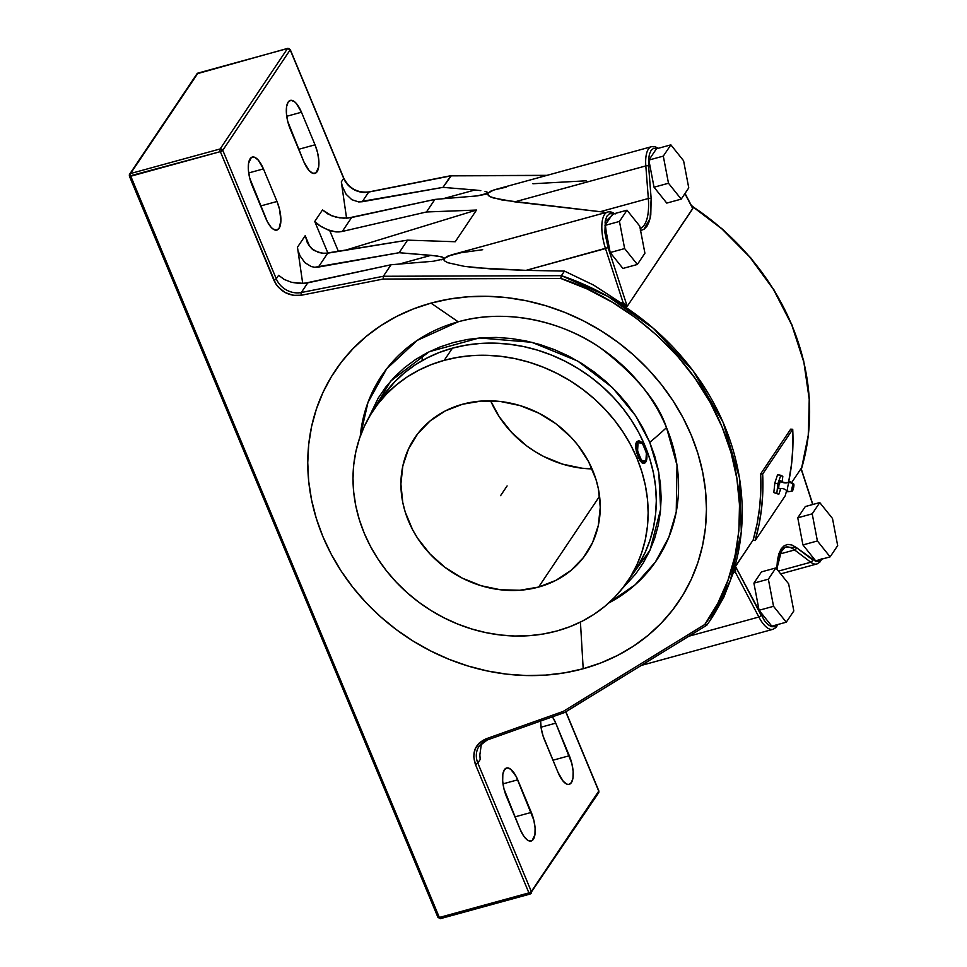 <?xml version="1.0" encoding="UTF-8"?>
<svg xmlns="http://www.w3.org/2000/svg" width="967" height="967" viewBox="0 0 967 967"><rect width="100%" height="100%" fill="white"/><g stroke="black" fill="none" stroke-linecap="round" stroke-linejoin="round"><path stroke-width="1.45" d="M422.059 360.679L422.639 355.203M360.244 436.31L367.98 402.417L386.607 368.886L417.26 340.372L458.213 321.806C508.013 307.506 564.801 322.76 600.495 347.963C635.887 375.111 657.886 401.668 666.505 427.632A337.725 98.138 157.4 0 1 649.751 442.342L635.633 415.786L612.353 387.513L577.722 361.054L531.838 342.294L479.318 337.954L429.191 351.722L390.716 381.058L368.294 418.578L378.23 398.053L385.833 386.981L394.633 376.816L404.557 367.653L415.496 359.567L427.366 352.653L440.021 346.96L453.378 342.56L467.266 339.49L481.59 337.773L496.192 337.435L510.927 338.474L525.673 340.88L540.263 344.627L554.575 349.679L568.463 356.001L581.796 363.507L594.439 372.15L606.285 381.832L617.212 392.469L627.112 403.952L635.887 416.173L643.466 429.01L649.751 442.342L654.719 456.037L658.285 469.974L660.437 484.008L661.15 498.005L660.401 511.845L658.225 525.371L654.623 538.474L649.643 551.009L643.309 562.867L635.718 573.939L622.035 588.867L650.029 550.163L660.654 509.222L658.781 472.476L649.751 442.342A337.725 98.138 -22.6 0 0 666.505 427.632L677.009 465.272L676.235 511.93L668.826 537.229L655.312 562.153L635.162 584.781L608.678 603.033A165.562 145.086 -146.1 0 0 666.505 427.632A165.562 145.086 -146.1 0 0 458.213 321.806A165.562 145.086 -146.1 0 0 360.244 436.31M788.371 491.357A5.234 1.064 -78.2 0 1 787.513 491.466A5.234 1.064 -78.2 0 1 787.754 486.812A5.234 1.064 -78.2 0 1 789.362 481.989A8.389 7.349 33.9 0 1 780.212 481.119A4.098 0.834 101.8 0 0 778.846 485.507A4.098 0.834 101.8 0 0 778.967 488.794M431.004 303.118L458.213 321.806L431.004 303.118A206.95 181.349 33.9 0 1 691.357 435.392A206.95 181.349 33.9 0 1 583.198 668.741A206.95 181.349 33.9 0 1 322.845 536.467A206.95 181.349 33.9 0 1 431.004 303.118L449.437 299.045L468.415 296.772L487.767 296.313L507.312 297.691L526.846 300.882L546.198 305.85L565.175 312.546L583.585 320.923L601.256 330.883L618.034 342.342L633.736 355.179L648.216 369.273L661.331 384.503L672.972 400.701L683.016 417.72L691.357 435.392L697.932 453.547L702.658 472.029L705.511 490.632L706.454 509.198L705.475 527.535L702.586 545.473L697.811 562.842L691.2 579.463L682.823 595.188L672.742 609.851L661.077 623.328L647.914 635.488L633.409 646.198L617.683 655.372L600.894 662.903L583.198 668.741L580.43 622.083L583.198 668.741L564.776 672.814L545.787 675.087L526.435 675.546L506.889 674.168L487.356 670.977L468.004 666.009L449.039 659.313L430.617 650.936L412.945 640.976L396.18 629.517L380.478 616.68L365.997 602.586L352.87 587.356L341.23 571.159L331.197 554.139L322.845 536.467L316.269 518.312L311.543 499.83L308.691 481.228L307.748 462.661L308.727 444.324L311.616 426.387L316.39 409.017L323.002 392.397L331.391 376.671L341.46 362.009L353.136 348.531L366.288 336.371L380.793 325.661L396.518 316.487L413.308 308.957L431.004 303.118M538.619 587.066A103.469 90.68 33.9 0 1 425.335 548.688A103.469 90.68 33.9 0 1 414.662 437.991A103.469 90.68 33.9 0 1 462.528 404.242L445.279 410.939L430.17 420.875L417.756 433.687L408.521 448.893L402.84 465.889L400.894 484.02L402.792 502.61L405.161 511.845L412.619 529.759L417.635 538.268L430.025 553.982L445.11 567.448L462.335 578.157L481.034 585.7L500.471 589.773L519.92 590.233L538.619 587.066L555.868 580.369L570.989 570.433L583.391 557.621L592.626 542.414L598.319 525.419L600.253 507.288L598.355 488.698L595.986 479.463L588.528 461.549L577.698 444.941L571.134 437.326L556.037 423.86L538.812 413.151L520.125 405.608L500.676 401.535L481.228 401.075L462.528 404.242A103.469 90.68 33.9 0 1 575.812 442.62A103.469 90.68 33.9 0 1 586.498 553.317A103.469 90.68 33.9 0 1 538.619 587.066L599.588 496.228L538.619 587.066M490.656 400.846A103.469 90.68 -146.1 0 0 592.082 468.91L582.049 468.221L562.601 464.136L543.913 456.605L535.077 451.613L526.689 445.896L511.603 432.418L499.214 416.717L490.656 400.846M793.689 483.947A3.663 0.737 -78.2 0 1 793.738 486.981A3.663 0.737 -78.2 0 1 792.529 490.789L791.9 488.988L793.23 484.237A3.663 0.737 -78.2 0 1 793.689 483.947L790.015 481.578A5.234 1.064 101.8 0 0 789.362 481.989A5.234 1.064 101.8 0 0 787.573 487.839A5.234 1.064 101.8 0 0 787.875 491.804L792.191 491.103A3.663 0.737 -78.2 0 1 791.985 488.323A3.663 0.737 -78.2 0 1 793.23 484.237L789.362 481.989L793.822 484.153L792.529 490.789A3.663 0.737 -78.2 0 1 792.191 491.103M627.776 581.022L635.935 568.862A153.197 134.244 -146.1 0 0 620.125 404.98A153.197 134.244 -146.1 0 0 452.399 348.168L444.24 360.328A153.197 134.244 33.9 0 1 611.966 417.128A153.197 134.244 33.9 0 1 627.776 581.022A153.197 134.244 33.9 0 1 556.907 630.98A153.197 134.244 33.9 0 1 389.181 574.18A153.197 134.244 33.9 0 1 373.371 410.286A153.197 134.244 33.9 0 1 444.24 360.328L452.399 348.168A153.197 134.244 -146.1 0 0 381.53 398.126L373.371 410.286M637.144 441.411L638.389 440.976A11.495 4.412 -105.3 0 1 640.746 441.726A11.495 4.412 74.7 0 0 640.432 441.496A11.495 4.412 74.7 0 0 636.322 444.59A11.495 4.412 74.7 0 0 638.341 456.666L635.682 448.289L635.935 443.2L637.144 441.411M638.836 458.66L637.966 456.762L638.836 458.66M640.71 461.658L639.767 460.316L640.71 461.658M642.584 463.229L641.665 462.649L642.584 463.229M646.113 461.295A11.495 4.412 -105.3 0 1 644.469 463.145A11.495 4.412 -105.3 0 1 638.341 456.666A11.495 4.412 74.7 0 0 645.968 461.658A11.495 4.412 74.7 0 0 646.113 461.295M643.442 463.398L644.469 463.145M639.066 456.255L638.341 456.666L639.066 456.255L642.753 461.767L644.566 462.444L645.98 461.513L646.875 455.626L644.904 447.564A10.867 4.17 -105.3 0 1 646.27 460.981A10.867 4.17 -105.3 0 1 639.066 456.255A10.867 4.17 -105.3 0 1 637.156 444.844A10.867 4.17 -105.3 0 1 641.048 441.919A10.867 4.17 -105.3 0 1 644.904 447.564L641.218 442.04L639.405 441.375L637.99 442.306L637.096 448.192L639.066 456.255M638.002 441.109L636.443 442.112L635.561 446.343L636.528 452.532L638.341 456.666A11.495 4.412 -105.3 0 1 638.389 440.976M381.445 398.259L394.754 381.784L404.496 372.791L415.23 364.861L426.87 358.068L439.308 352.484L452.399 348.168L466.046 345.159L480.091 343.466L494.427 343.14L508.884 344.155L523.352 346.512L537.676 350.187L551.722 355.155L565.344 361.356L578.435 368.729L590.849 377.203L602.465 386.715L613.187 397.147L622.905 408.412L631.524 420.403L638.957 432.998L645.134 446.089L649.993 459.53L653.499 473.201L655.614 486.981L656.303 500.725L655.578 514.299L653.438 527.571L649.909 540.432L645.013 552.737L638.812 564.377M556.907 630.98L543.273 634.001L529.215 635.682L514.891 636.02L500.423 634.993L485.954 632.636L471.63 628.961L457.596 623.993L443.962 617.804L430.871 610.431L418.457 601.945L406.841 592.445L396.119 582.001L386.401 570.735L377.795 558.745L370.361 546.15L364.184 533.071L359.313 519.617L355.808 505.946L353.704 492.167L353.003 478.435L353.729 464.861L355.868 451.577L359.398 438.728L364.293 426.423L370.506 414.783L377.964 403.916L386.595 393.944L396.337 384.951L407.071 377.009L418.723 370.228L431.149 364.644L444.24 360.328L457.887 357.307L471.932 355.626L486.268 355.288L500.725 356.315L515.193 358.672L529.517 362.347L543.563 367.315L557.185 373.504L570.276 380.877L582.69 389.363L594.318 398.863L605.028 409.307L614.746 420.572L623.364 432.563L630.798 445.158L636.975 458.237L641.834 471.691L645.34 485.361L647.455 499.141L648.144 512.873L647.419 526.447L645.279 539.731L641.75 552.58L636.854 564.885L630.653 576.525L623.195 587.392L614.553 597.364L604.822 606.357L594.076 614.299L582.436 621.08L570.01 626.664L556.907 630.98M780.84 480.937A4.098 0.834 101.8 0 0 780.212 481.119A8.389 7.349 -146.1 0 0 789.362 481.989M777.867 483.718L780.828 475.305L782.799 476.368L782.218 481.784L782.799 476.368L777.601 474.628L780.828 475.305L777.867 483.718L774.797 483.077L777.601 474.628L774.797 483.077L777.867 483.718L776.852 493.194L777.867 483.718M780.852 488.48L778.822 494.27L773.781 492.554A245.618 215.23 -146.1 0 0 774.797 483.077A245.618 215.23 -146.1 0 1 773.781 492.554L778.822 494.27L780.852 488.48M789.737 481.59C786.642 483.21 783.645 482.956 780.744 480.817L778.955 484.89L778.689 488.178L779.438 488.444M486.014 738.836A2.091 0.846 70.4 0 0 487.283 739.973A2.091 0.846 70.4 0 0 487.477 739.803A2.091 0.846 70.4 0 1 487.271 739.973A2.091 0.846 70.4 0 1 486.014 738.836L563.193 711.422L486.014 738.836C475.099 743.889 471.57 752.399 475.401 764.377L473.721 756.532L475.135 748.99L479.427 742.801L486.014 738.836M564.837 712.328L706.526 625.347L704.786 624.501C738.788 579.354 753.861 501.124 722.107 427.112C692.167 352.604 621.672 297.631 560.727 278.436L561.404 275.668L383.319 276.272L383.21 279.04L560.727 278.436L561.404 275.668L607.88 296.398L653.354 328.333L693.327 371.171L723.123 422.422L739.429 477.698L741.314 531.838L730.375 580.43L709.875 620.79L706.865 625.129L704.786 624.501L563.193 711.422L564.124 712.413L563.193 711.422L704.786 624.501L717.865 603.166L727.994 580.2L735.029 555.916L738.885 530.653L739.501 504.762L736.878 478.605L731.028 452.556L722.059 426.967L710.068 402.212L695.249 378.617L677.807 356.533L657.971 336.25L636.032 318.058L612.28 302.224L587.066 288.952L560.727 278.436L383.21 279.04L383.319 276.272L301.293 292.517A2.091 0.762 78.8 0 0 301.366 295.237L383.21 279.04L301.366 295.237C288.915 296.603 279.741 291.575 273.842 280.164A2.091 0.604 -22.6 0 0 276.272 278.81A20.96 18.361 -146.1 0 0 301.293 292.517A2.091 0.762 78.8 0 0 301.366 295.237L293.17 295.334L285.132 292.53L278.375 287.223L275.788 283.851L220.343 151.638A2.091 0.81 -105.3 0 1 220.138 148.954L222.773 150.296L220.718 151.529L129.409 176.042M681.215 199.129L688.758 187.888L683.584 160.752L670.856 144.857L663.302 156.11L668.487 183.246L681.215 199.129L666.759 203.094L681.215 199.129L668.487 183.246L654.03 187.211L666.759 203.094L654.03 187.211L668.487 183.246L663.302 156.11L648.857 160.075L654.03 187.211L648.857 160.075L663.302 156.11L670.856 144.857L683.584 160.752L688.758 187.888L681.215 199.129M627.003 210.202L619.46 221.443L624.634 248.579L637.362 264.475L644.916 253.221L639.731 226.085L627.003 210.202L612.546 214.166L605.004 225.408L610.177 252.544L622.905 268.439L637.362 264.475L624.634 248.579L610.177 252.544L624.634 248.579L619.46 221.443L605.004 225.408L619.46 221.443L627.003 210.202L639.731 226.085L644.916 253.221L637.362 264.475L622.905 268.439L610.177 252.544L605.004 225.408L612.546 214.166L627.003 210.202M777.021 569.309L779.487 553.607L785.168 547.189A48.701 18.711 -105.3 0 1 794.632 549.957L779.269 554.164L794.632 549.957A48.701 18.711 74.7 0 0 784.914 547.262M830.121 556.859L837.676 545.606L832.49 518.469L819.762 502.586L812.207 513.84L817.393 540.964L830.121 556.859L815.664 560.824L830.121 556.859L817.393 540.964L802.936 544.929L815.664 560.824L802.936 544.929L817.393 540.964L812.207 513.84L797.763 517.804L802.936 544.929L797.763 517.804L812.207 513.84L819.762 502.586L832.49 518.469L837.676 545.606L830.121 556.859M775.909 567.931L768.366 579.173L773.54 606.309L786.268 622.192L793.822 610.951L788.637 583.814L775.909 567.931L761.452 571.896L753.909 583.137L759.083 610.274L771.823 626.157L786.268 622.192L773.54 606.309L759.083 610.274L773.54 606.309L768.366 579.173L753.909 583.137L768.366 579.173L775.909 567.931L788.637 583.814L793.822 610.951L786.268 622.192L771.823 626.157L759.083 610.274L753.909 583.137L761.452 571.896L775.909 567.931M657.403 148.543L653.68 148.277L651.178 150.26L649.437 154.091L648.555 159.519L648.627 166.119A2.091 0.87 175.6 0 0 645.823 165.913L514.819 201.849L604.037 212.148L604.895 212.788L604.037 212.148L603.299 213.236L604.037 212.148L600.253 211.688L648.337 198.501A48.701 18.711 -105.3 0 1 640.202 228.526A48.701 18.711 74.7 0 0 648.337 198.501A2.091 0.87 -4.4 0 1 651.154 198.706L648.627 166.119A2.091 0.87 175.6 0 0 645.823 165.913L648.337 198.501A2.091 0.87 -4.4 0 1 651.154 198.706L650.102 218.506L643.841 229.397M482.69 249.716L461.114 252.701L447.733 256.146L443.962 258.564L444.191 260.667L447.709 262.698L464.112 266.312L476.513 267.786L525.975 270.373L605.499 248.555A30.884 11.87 -105.3 0 1 607.699 212.027L451.202 254.962L443.962 258.564L442.632 257.174L436.939 255.953L399.141 252.713L314.807 267.267L311.301 266.578L304.907 262.673L300.072 255.904L298.465 251.734L300.072 255.904L304.907 262.673L311.301 266.578L314.807 267.267L318.361 267.085L327.704 253.173L321.721 253.209L313.513 250.235L308.558 244.881L305.209 235.694L297.473 247.226L302.719 283.512L297.473 247.226L305.209 235.694L307.397 242.729L311.604 248.676L318.687 252.556L324.755 253.414L407.578 240.142L327.704 253.173L318.361 267.085L399.141 252.713L407.578 240.142L455.252 241.738L476.513 210.044L344.856 250.38L476.513 210.044L426.471 211.978L434.908 199.407L351.625 217.527L342.294 231.439L426.471 211.978L434.908 199.407L477.251 195.89L487.803 193.231L487.537 194.44L490.233 196.797L502.115 200.024L600.253 211.688L648.337 198.501L645.823 165.913A30.884 11.87 -105.3 0 1 651.516 146.694A30.884 11.87 -105.3 0 0 645.823 165.913L514.819 201.849L493.182 197.921L488.347 195.624L487.803 193.231L485.047 194.524M607.216 212.184A30.884 11.87 -105.3 0 0 605.499 248.555L623.014 302.32L625.444 304.653L623.014 302.32L605.499 248.555L608.074 247.588L627.208 306.346L625.444 304.653L626.531 306.479A243.515 213.393 -146.1 0 0 620.983 302.876L623.014 302.32L620.983 302.876L593.581 285.072L564.462 271.098L525.975 270.373L564.462 271.098L593.581 285.072L620.983 302.876A243.515 213.393 33.9 0 1 626.531 306.479L627.208 306.346L608.074 247.588L604.895 232.721L605.354 220.295L606.962 216.149L609.343 213.828L612.329 213.502L613.562 213.888L605.04 221.927L608.074 247.588L525.975 270.373L491.26 268.971L464.112 266.312L447.709 262.698L444.191 260.667L443.587 257.621L441.206 256.738L431.04 255.324L398.984 264.124L431.04 255.324L399.141 252.713L407.578 240.142L455.252 241.738L476.513 210.044L426.471 211.978L342.294 231.439L336.008 231.923L329.723 230.569L338.414 251.432L329.723 230.569L320.887 226.496L314.746 221.491L322.47 209.96L328.103 214.13L335.549 217.007L343.768 218.191L351.625 217.527L342.294 231.439L339.187 231.911L336.008 231.923L327.329 229.65L319.062 225.323L314.746 221.491L322.47 209.96L331.669 215.762L339.635 217.829L347.818 218.095L434.908 199.407L477.251 195.89L486.159 194.174M129.324 175.136L130.581 173.516A2.091 0.81 74.7 0 0 130.787 176.212L439.332 917.453L440.674 918.469A2.091 0.81 74.7 0 1 440.456 918.638L530.013 894.076A2.091 0.81 -105.3 0 1 528.901 892.892L531.33 891.538L530.581 893.774M129.481 176.26L129.409 176.163A2.091 0.604 157.4 0 1 129.481 175.885A2.091 1.837 33.9 0 1 130.581 173.516A2.091 0.81 74.7 0 0 130.787 176.212L220.343 151.638L273.842 280.164A2.091 0.604 -22.6 0 0 276.272 278.81L222.773 150.296A2.091 0.604 157.4 0 1 220.343 151.638A2.091 0.81 -105.3 0 1 220.138 148.954L130.581 173.516L197.981 73.093A2.091 1.837 -146.1 0 0 197.002 73.77L129.602 174.205L129.409 176.175L437.966 917.429A2.091 0.604 -22.6 0 0 439.332 917.453L528.901 892.892L475.401 764.377L528.901 892.892L439.332 917.453L130.787 176.212A2.091 0.604 157.4 0 1 129.409 176.175M438.039 917.127A2.091 0.604 -22.6 0 0 437.966 917.429A2.091 0.604 -22.6 0 0 439.332 917.453A2.091 0.81 74.7 0 0 440.456 918.638L437.966 917.429A2.091 0.604 -22.6 0 1 438.039 917.127M487.03 739.973A20.96 18.361 -146.1 0 0 479.016 746.343A20.96 18.361 -146.1 0 0 477.831 763.023A2.091 0.604 157.4 0 1 475.401 764.377A2.091 0.604 157.4 0 0 477.831 763.023A20.96 18.361 33.9 0 1 479.088 746.234L487.283 739.973L564.631 712.498M530.23 893.907A2.091 0.81 -105.3 0 1 530.001 894.076A2.091 0.81 -105.3 0 1 528.901 892.892A2.091 0.604 -22.6 0 0 531.33 891.538L477.831 763.023L531.33 891.538A2.091 1.837 33.9 0 1 530.23 893.907A2.091 0.81 -105.3 0 1 530.013 894.076L598.597 792.795A2.091 1.837 -146.1 0 0 598.73 791.115L531.33 891.538L598.73 791.115A2.091 0.604 -22.6 0 0 598.791 790.813A2.091 0.604 -22.6 0 0 598.537 790.655M817.272 563.821A30.884 11.87 -105.3 0 1 810.793 562.226L778.447 571.098L810.793 562.226L794.632 549.957L810.793 562.226A2.091 1.729 -52.8 0 0 812.51 559.808L796.349 547.54A2.091 1.729 127.2 0 1 794.632 549.957A2.091 1.729 127.2 0 0 796.349 547.54L815.882 561.489L818.88 561.162L821.261 558.841M641.314 665.429L772.947 629.324A30.884 11.87 -105.3 0 1 758.877 617.019L735.355 572.21L733.324 572.766A243.515 213.393 -146.1 0 0 735.041 567.17A243.515 213.393 33.9 0 1 733.324 572.766L735.561 572.065L735.44 566.348L753.196 539.888A243.515 213.393 -146.1 0 0 760.654 473.915L790.704 429.143L792.722 429.288L792.892 446.307L791.683 463.133L788.613 482.134A245.618 215.23 -146.1 0 0 792.722 429.288L762.673 474.06A245.618 215.23 33.9 0 1 755.154 540.589L785.204 495.817A245.618 215.23 -146.1 0 0 786.63 490.559L785.204 495.817L755.154 540.589L753.196 539.888L755.154 540.589L759.071 524.452L761.633 507.917L762.842 491.079L762.673 474.06L792.722 429.288L790.704 429.143L760.654 473.915L762.673 474.06L760.654 473.915L760.824 490.801L759.627 507.482L757.088 523.872L753.196 539.888L735.041 567.17L735.355 572.21L758.877 617.019L688.903 636.213L758.877 617.019A2.091 0.955 -27.7 0 0 761.138 615.326L735.44 566.348L764.51 620.778L768.04 624.658L771.461 626.676L774.531 626.701L777.033 624.73M301.293 292.517L383.319 276.272L391.055 264.753L307.772 282.86L301.293 292.517A20.96 18.361 33.9 0 1 276.272 278.81L278.629 275.305L284.262 279.475L291.708 282.352L299.927 283.536L307.772 282.86L301.293 292.517M615.109 214.021C611.845 211.918 609.379 211.253 607.699 212.027A30.884 11.87 -105.3 0 1 613.694 213.78A2.091 1.729 127.2 0 1 614.19 213.719M656.4 148.821L670.856 144.857L656.4 148.821L648.857 160.075L656.4 148.821M772.971 629.312A30.884 11.87 -105.3 0 1 758.877 617.019A2.091 0.955 -27.7 0 0 761.138 615.326M776.791 569.031L782.412 547.262L796.349 547.54L791.961 545.037L787.875 544.409L784.261 545.666L781.239 548.76L778.943 553.595L777.444 559.953L776.791 569.031M821.877 559.119L819.762 562.238L816.789 563.979A30.884 11.87 -105.3 0 1 810.793 562.226A2.091 1.729 -52.8 0 0 812.51 559.808M805.306 506.551L819.762 502.586L805.306 506.551L797.763 517.804L805.306 506.551M706.865 625.141L709.875 620.79A243.515 213.393 33.9 0 0 561.404 275.668L564.462 271.098L561.404 275.668L383.319 276.272L391.055 264.753L433.397 261.235L443.382 259.047L433.397 261.235L391.055 264.753L303.964 283.428L291.708 282.352L284.262 279.475L278.629 275.305L276.272 278.81L222.773 150.296L290.173 49.861A2.091 1.837 -146.1 0 0 287.537 48.519L220.138 148.954A2.091 1.837 33.9 0 1 222.773 150.296L290.173 49.861L287.537 48.519A2.091 0.81 -105.3 0 1 287.767 48.35A2.091 0.81 -105.3 0 1 288.142 48.459L288.142 48.459M442.306 259.519L441.206 259.857M305.209 235.694L309.742 246.597L305.209 235.694M307.397 242.729L306.914 241.641M327.922 253.136L314.746 221.491L327.922 253.136M303.771 161.586L290.209 128.998A20.96 8.05 -105.3 0 1 290.293 100.411A20.96 8.05 -105.3 0 1 301.462 112.232L315.024 144.82A20.96 8.05 -105.3 0 1 314.94 173.407A20.96 8.05 -105.3 0 1 303.771 161.586L287.695 121.274L286.413 113.453L286.558 106.721L288.13 102.103L290.874 100.302L294.367 101.595L296.228 103.36L301.462 112.232L286.715 116.282L301.462 112.232L315.024 144.82L298.658 149.305L315.024 144.82L317.551 152.532L318.832 160.365L318.675 167.098L315.858 172.996L312.679 173.25L309.005 170.458L303.771 161.586M263.435 168.899L248.688 172.948L263.435 168.899L276.997 201.487A20.96 8.05 -105.3 0 1 276.913 230.073A20.96 8.05 -105.3 0 1 265.744 218.252L252.182 185.664A20.96 8.05 -105.3 0 1 252.266 157.077A20.96 8.05 -105.3 0 1 263.435 168.899L276.997 201.487L260.631 205.971L276.997 201.487L279.511 209.21L280.901 220.609L279.076 228.381L276.332 230.182L272.839 228.889L270.965 227.124L267.351 221.697L249.655 177.952L248.374 170.119L248.531 163.387L251.347 157.5L254.526 157.234L258.201 160.026L263.435 168.899M480.188 759.518L479.85 754.828L481.155 745.569L479.85 754.828L480.188 759.518L477.831 763.023L480.188 759.518M482.062 742.922L481.155 745.569M552.459 716.813A20.96 8.05 -105.3 0 1 555.759 723.147L569.321 755.735L552.967 760.219L569.321 755.735A20.96 8.05 -105.3 0 1 569.249 784.322A20.96 8.05 -105.3 0 1 558.068 772.5L544.506 739.912A20.96 8.05 -105.3 0 1 540.601 721.031M552.387 716.704L555.759 723.147L541.024 727.196L555.759 723.147L571.848 763.459L573.129 771.279L572.972 778.012L571.4 782.629L568.669 784.43L566.976 784.164L563.302 781.372L558.068 772.5L543.116 736.141L541.182 728.224L540.601 720.802M502.985 783.862L517.732 779.825L531.294 812.401L514.928 816.897L531.294 812.401A20.96 8.05 -105.3 0 1 531.209 841A20.96 8.05 -105.3 0 1 520.041 829.166L506.478 796.59A20.96 8.05 -105.3 0 1 506.563 767.991A20.96 8.05 -105.3 0 1 517.732 779.825L502.985 783.862M709.875 620.79L723.667 597.582L733.324 572.766L723.667 597.582L711.337 618.566M692.819 208.34L627.208 306.346L692.783 208.63L684.902 193.63L691.562 206.128M648.627 166.119L651.154 198.706L650.779 215.025L649.28 221.395L646.983 226.218L643.962 229.324L640.335 230.581M801.014 468.644L812.703 504.52L801.014 468.644L791.635 482.618L801.014 468.644M506.43 187.09L493.617 190.064L487.803 193.231L490.873 191.115L496.119 189.314L651.54 146.682L654.937 146.658L658.406 148.277M487.428 192.276L485.047 191.393L487.428 192.276M480.792 190.62L474.894 189.991L480.792 190.62M442.838 198.779L474.894 189.991L442.838 198.779M343.478 177.928A2.091 0.604 -22.6 0 1 343.744 178.085A2.091 0.604 -22.6 0 1 343.672 178.375L341.315 181.881L346.573 218.179L341.315 181.881L342.306 186.389L346.101 194.258L351.807 199.685L358.66 201.934L442.995 187.368L474.894 189.991L442.995 187.368L450.719 175.849L546.415 175.523L450.719 175.849L368.693 192.082L362.214 201.74L358.66 201.934L351.807 199.685L346.101 194.258L342.306 186.389L341.315 181.881L343.672 178.375A20.96 18.361 -146.1 0 0 368.693 192.082L362.214 201.74L442.995 187.368L451.251 175.813L368.693 192.082A20.96 18.361 33.9 0 1 343.672 178.375L290.173 49.861L343.672 178.375A2.091 0.604 -22.6 0 0 343.732 178.073M220.138 148.954L287.537 48.519L197.981 73.093L130.581 173.516L220.138 148.954M198.211 72.912A2.091 0.81 74.7 0 0 197.981 73.093L196.881 73.988M598.537 792.88L598.73 791.115L565.731 711.833L598.73 791.115A2.091 0.604 -22.6 0 0 598.803 790.813L598.597 792.795M520.041 829.166L503.964 788.867L502.683 781.046L502.828 774.313L504.399 769.696L507.143 767.895L510.636 769.188L516.124 776.368L533.82 820.125L535.089 827.945L534.944 834.678L532.128 840.577L528.949 840.843L527.136 839.803L523.425 835.621L520.041 829.166M801.365 469.188A243.515 213.393 -146.1 0 0 691.55 205.862L721.926 228.913L749.715 256.98L773.455 289.399L791.816 325.033L803.891 362.395L809.306 399.867L808.231 435.887L801.365 469.188M586.087 180.805L532.914 183.742M369.201 191.986A2.091 0.762 78.8 0 0 368.923 191.913A2.091 0.762 78.8 0 0 368.693 192.082A2.091 0.762 78.8 0 1 368.923 191.913L450.936 175.68M198.465 72.96A2.091 0.81 74.7 0 0 198.199 72.924A2.091 0.81 74.7 0 0 197.981 73.093L287.537 48.519A2.091 0.81 -105.3 0 1 287.755 48.35L290.245 49.571L343.744 178.085C349.172 188.541 357.56 193.146 368.923 191.913M500.58 495.66L507.107 485.93M642.499 443.539L638.087 442.535L637.567 450.9L641.472 460.268L645.883 461.283L646.403 452.919L642.499 443.539M779.076 488.794C782.593 487.984 785.446 488.951 787.621 491.671M645.968 461.658L646.27 460.981M640.432 441.496L641.048 441.919M564.704 712.461L706.72 625.274M778.036 624.452L775.86 627.631L772.947 629.324M780.683 573.89L816.789 563.979M692.735 208.098L685.035 193.436M812.86 504.484L801.159 468.56M287.755 48.35L197.002 73.77M565.876 711.736L598.803 790.813M691.308 205.391L723.195 229.699L751.069 258.201L774.168 290.148L791.852 324.67L803.662 360.824L809.258 397.63L808.497 434.098L801.377 469.225M450.985 175.668L547.068 175.341"/></g></svg>
